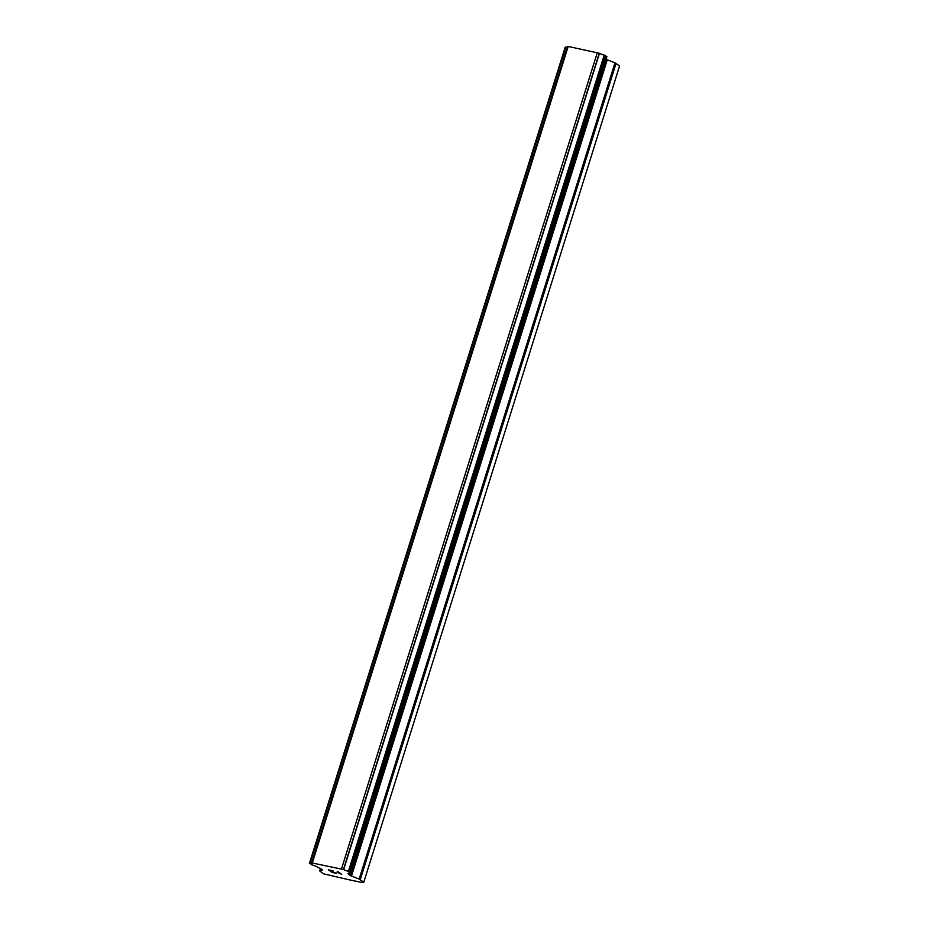 <?xml version="1.0" encoding="UTF-8"?>
<svg xmlns="http://www.w3.org/2000/svg" width="929" height="929" viewBox="0 0 929 929"><rect width="100%" height="100%" fill="white"/><g stroke="black" fill="none" stroke-linecap="round" stroke-linejoin="round"><path stroke-width="1.39" d="M567.294 47.158A4.854 0.894 -162.6 0 1 565.761 47.124L565.238 47.251M567.48 46.624L311.668 862.867L343.672 869.567A4.854 0.894 -162.6 0 0 348.41 871.356L350.605 872.97A4.854 0.894 -162.6 0 0 348.781 873.109A4.854 0.894 -162.6 0 0 348.886 873.399L347.911 873.701L350.372 875.629L359.186 879.066L363.785 882.19L362.356 882.55L348.526 879.67L323.397 873.771L319.704 870.937L322.572 869.834L316.801 866.711A4.854 0.894 -162.6 0 0 312.121 864.945L309.972 863.343A4.854 0.894 -162.6 0 0 311.784 863.204A4.854 0.894 -162.6 0 0 311.656 862.89L567.48 46.624L568.188 46.45L599.251 53.243L343.463 869.474M351.104 872.842L606.916 56.681L604.198 55.136A4.854 0.894 -162.6 0 1 599.46 53.336L599.251 53.243M606.08 59.34L614.975 62.847L359.186 879.066M363.785 882.19L619.573 65.959L614.975 62.847M330.852 871.321L336.147 873.167L331.99 872.424L328.483 869.834L332.884 870.752L329.226 870.113L332.942 871.739M329.226 870.101L333.081 870.903M331.99 872.424L336.356 873.318M328.518 869.846L331.99 872.401M337.041 871.971L338.272 871.878L341.767 874.468L337.262 872.157L341.744 874.444M565.436 47.1L309.636 863.331M565.761 47.124L309.972 863.343M568.188 46.45L312.399 862.681M597.335 52.523L341.547 868.754M599.46 53.336L343.672 869.567M604.198 55.136L348.41 871.356M604.733 55.299L348.944 871.518M320.598 868.371L319.82 870.856M565.273 47.147L309.485 863.366M605.151 55.45L349.362 871.681M605.696 55.717L349.908 871.948M606.834 56.564L351.034 872.784M606.161 59.398L350.372 875.629M607.241 59.932L351.452 876.152M616.055 63.369L360.266 879.6M320.528 868.325L319.704 870.937M565.215 47.182L309.427 863.413M567.456 46.647L311.656 862.878M606.916 56.681L351.127 872.9"/></g></svg>
